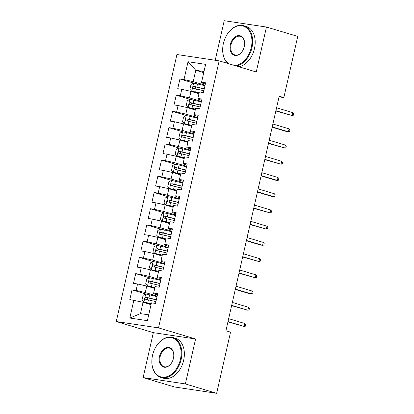 <?xml version="1.0" encoding="UTF-8"?>
<svg xmlns="http://www.w3.org/2000/svg" width="414" height="414" viewBox="0 0 414 414"><rect width="100%" height="100%" fill="white"/><g stroke="black" fill="none" stroke-linecap="round" stroke-linejoin="round"><path stroke-width="0.62" d="M143.13 377.589L185.368 383.923L195.579 338.988L153.34 332.649L143.13 377.589L174.418 386.961L216.651 393.3L230.546 332.142L225.915 330.755L279.207 96.183L283.844 97.569L297.738 36.411L266.45 27.039L224.212 20.7L215.223 60.273M153.34 332.649L116.262 321.538L176.928 54.524L219.166 60.863L158.5 327.878L116.262 321.538M203.735 72.678L195.77 70.292L188.039 61.727L183.987 79.571L179.935 78.965L177.725 88.694L181.777 89.305L180.302 95.794L176.25 95.184L174.035 104.918L178.092 105.529L176.618 112.018L172.566 111.407L170.351 121.142L174.403 121.747L172.928 128.237L168.876 127.631L166.666 137.365L170.718 137.971L169.243 144.46L165.191 143.849L162.981 153.584L167.033 154.194L165.559 160.684L161.507 160.073L159.297 169.807L163.349 170.418L161.874 176.902L157.822 176.297L155.607 186.031L159.664 186.636L158.189 193.126L154.137 192.52L151.922 202.249L155.974 202.86L154.505 209.349L150.448 208.739L148.238 218.473L152.29 219.084L150.815 225.573L146.763 224.962L144.553 234.697L148.605 235.302L147.13 241.792L143.078 241.186L140.869 250.92L144.921 251.526L143.446 258.015L139.394 257.404L137.184 267.139L141.236 267.749L139.761 274.239L135.709 273.628L133.494 283.362L137.546 283.968L136.077 290.457L132.019 289.852L129.81 299.586L143.063 302.267L140.486 313.621L148.709 314.857M188.039 61.727L205.623 64.367L201.566 82.21L201.634 82.914L205.344 84.026M140.486 313.621L129.81 318.035L147.389 320.674L151.441 302.831L155.493 303.436L157.708 293.707L153.656 293.096L155.131 286.607L159.183 287.218L161.393 277.483L157.341 276.873L158.816 270.389L162.868 270.994L165.077 261.26L161.025 260.654L162.5 254.165L166.552 254.77L168.762 245.041L164.71 244.431L166.185 237.941L170.237 238.552L172.452 228.818L168.394 228.207L169.869 221.718L173.921 222.328L176.136 212.594L172.084 211.989L173.559 205.499L177.611 206.105L179.821 196.371L175.769 195.765L177.244 189.276L181.296 189.886L183.505 180.152L179.453 179.541L180.928 173.052L184.98 173.663L187.19 163.928L183.138 163.318L184.613 156.834L188.665 157.439L190.875 147.705L186.823 147.099L188.298 140.61L192.35 141.215L194.564 131.486L190.512 130.876L191.982 124.386L196.039 124.997L198.249 115.263L194.197 114.652L195.672 108.163L199.724 108.773L201.934 99.039L197.882 98.434L199.357 91.944L203.409 92.55L205.618 82.816L201.566 82.21M129.81 318.035L133.862 300.191M157.165 296.098L145.278 292.532L146.747 286.043L154.717 288.434M136.077 290.457L145.278 292.532M137.546 283.968L146.747 286.043M160.849 279.874L148.962 276.309L150.437 269.824L158.402 272.21M139.761 274.239L148.962 276.309M141.236 267.749L150.437 269.824M153.656 293.096L153.723 293.8L157.434 294.913M164.534 263.651L152.647 260.09L154.122 253.601L162.086 255.987M143.446 258.015L152.647 260.09M144.921 251.526L154.122 253.601M157.341 276.873L157.408 277.577L161.118 278.689M168.219 247.432L156.332 243.867L157.806 237.377L165.771 239.763M147.13 241.792L156.332 243.867M148.605 235.302L157.806 237.377M161.025 260.654L161.093 261.358L164.803 262.471M171.908 231.209L160.016 227.643L161.491 221.154L169.455 223.544M150.815 225.573L160.016 227.643M152.29 219.084L161.491 221.154M164.71 244.431L164.777 245.135L168.488 246.247M175.593 214.985L163.701 211.425L165.176 204.935L173.14 207.321M154.505 209.349L163.701 211.425M155.974 202.86L165.176 204.935M168.394 228.207L168.467 228.911L172.177 230.024M179.278 198.761L167.391 195.201L168.865 188.712L176.83 191.097M158.189 193.126L167.391 195.201M159.664 186.636L168.865 188.712M172.084 211.989L172.152 212.692L175.862 213.8M182.962 182.543L171.075 178.977L172.55 172.488L180.514 174.879M161.874 176.902L171.075 178.977M163.349 170.418L172.55 172.488M175.769 195.765L175.836 196.469L179.547 197.581M186.647 166.319L174.76 162.759L176.235 156.269L184.199 158.655M165.559 160.684L174.76 162.759M167.033 154.194L176.235 156.269M179.453 179.541L179.521 180.245L183.231 181.358M190.337 150.096L178.444 146.535L179.919 140.046L187.884 142.432M169.243 144.46L178.444 146.535M170.718 137.971L179.919 140.046M183.138 163.318L183.205 164.022L186.916 165.134M194.021 133.877L182.129 130.312L183.604 123.822L191.568 126.208M172.928 128.237L182.129 130.312M174.403 121.747L183.604 123.822M186.823 147.099L186.895 147.803L190.6 148.916M197.706 117.654L185.819 114.088L187.288 107.604L195.258 109.989M176.618 112.018L185.819 114.088M178.092 105.529L187.288 107.604M190.512 130.876L190.58 131.58L194.29 132.692M201.39 101.43L189.503 97.87L190.978 91.38L198.943 93.766M180.302 95.794L189.503 97.87M181.777 89.305L190.978 91.38M194.197 114.652L194.264 115.356L197.975 116.469M205.075 85.206L193.188 81.646L195.77 70.292L203.993 71.524M183.987 79.571L193.188 81.646M197.882 98.434L197.949 99.137L201.659 100.245M185.368 383.923L216.651 393.3M219.166 60.863L256.245 71.974L266.45 27.039M195.579 338.988L158.5 327.878M279.057 96.85L283.844 97.569M151.027 304.652L143.063 302.267M179.935 78.965L194.326 83.276M176.25 95.184L190.642 99.5M172.566 111.407L186.957 115.718M168.876 127.631L183.267 131.942M165.191 143.849L179.583 148.165M161.507 160.073L175.898 164.389M157.822 176.297L172.214 180.607M154.137 192.52L168.529 196.831M150.448 208.739L164.839 213.055M146.763 224.962L161.155 229.273M143.078 241.186L157.47 245.497M139.394 257.404L153.785 261.72M135.709 273.628L150.101 277.944M132.019 289.852L146.411 294.163M275.843 110.988L292.098 115.553L275.91 110.698M292.76 112.629L293.661 113.664L293.293 115.283L292.098 115.553L292.76 112.629L276.573 107.78M204.956 85.745L197.514 83.954A4.419 0.316 12.8 0 0 193.659 83.167L191.004 84.446L189.902 89.31L191.817 91.277A4.419 0.316 12.8 0 1 195.672 92.063L199.139 92.896M191.817 91.277L199.103 93.052M194.637 88.591L195.625 86.919L204.195 88.974A10.588 0.756 12.8 0 1 204.221 88.979M204.252 88.824L196.816 87.033A4.419 0.316 -167.2 0 0 193.959 86.417C192.738 86.878 192.593 87.525 193.514 88.363A4.419 0.316 12.8 0 1 196.376 88.979L203.812 90.775M272.158 127.212L286.353 131.466L288.408 131.771L272.221 126.922M289.075 128.852L289.976 129.882L289.609 131.507L288.408 131.771L289.075 128.852L272.888 124.003M268.474 143.43L284.723 147.995L268.536 143.146M285.386 145.076L286.291 146.106L285.924 147.731L284.723 147.995L285.386 145.076L269.198 140.222M201.271 101.968L193.83 100.172A4.419 0.316 12.8 0 0 189.974 99.386L187.319 100.669L186.212 105.534L188.132 107.5A4.419 0.316 12.8 0 1 191.987 108.287L195.455 109.12M188.132 107.5L195.418 109.275M190.952 104.809L191.936 103.143L200.511 105.197A10.588 0.756 12.8 0 1 200.536 105.203M200.567 105.047L193.131 103.257A4.419 0.316 -167.2 0 0 190.269 102.641C189.053 103.102 188.908 103.748 189.829 104.587A4.419 0.316 12.8 0 1 192.686 105.203L200.128 106.993M197.581 118.187L190.145 116.396A4.419 0.316 12.8 0 0 186.284 115.609L183.635 116.888L182.527 121.757L184.442 123.719A4.419 0.316 12.8 0 1 188.303 124.505L191.77 125.344M184.442 123.719L191.734 125.494M187.268 121.033L188.251 119.361L196.826 121.416A10.588 0.756 12.8 0 1 196.847 121.421M196.883 121.271L189.446 119.48A4.419 0.316 -167.2 0 0 186.585 118.865C185.368 119.32 185.224 119.972 186.145 120.81A4.419 0.316 12.8 0 1 189.001 121.426L196.443 123.217M234.474 65.448A20.348 14.009 -73.3 0 0 251.241 47.641A20.348 14.009 -73.3 0 0 244.602 26.625A20.348 14.009 -73.3 0 0 226.411 35.604A20.348 14.009 -73.3 0 0 223.389 43.46A20.348 14.009 -73.3 0 0 222.737 47.858A20.348 14.009 -73.3 0 0 228.74 63.73M226.453 35.537A20.845 14.35 106.7 0 1 226.494 35.464A20.845 14.35 106.7 0 1 243.644 25.684A20.845 14.35 106.7 0 1 251.929 47.796A20.845 14.35 106.7 0 1 236.099 65.935M227.809 63.451A20.845 14.35 106.7 0 1 222.727 48.024A20.845 14.35 106.7 0 1 222.732 47.941M230.35 44.505A10.174 7.002 106.7 0 1 238.78 35.599A10.174 7.002 106.7 0 1 244.602 44.396A10.174 7.002 106.7 0 1 244.276 46.596A10.174 7.002 106.7 0 1 242.764 50.524A10.174 7.002 106.7 0 1 233.672 55.015A10.174 7.002 106.7 0 1 230.35 44.505M244.596 44.474A9.672 6.66 -73.3 0 0 240.441 36.391A9.672 6.66 -73.3 0 0 231.038 44.66A9.672 6.66 -73.3 0 0 234.883 54.922A9.672 6.66 -73.3 0 0 242.806 50.451M243.644 25.684L246.195 26.449A20.845 14.35 106.7 0 1 254.481 48.557A20.845 14.35 106.7 0 1 238.65 66.701M152.549 355.248A20.348 14.009 -73.3 0 0 151.902 359.652A20.348 14.009 -73.3 0 0 163.551 377.242A20.348 14.009 -73.3 0 0 180.406 359.43A20.348 14.009 -73.3 0 0 173.766 338.414A20.348 14.009 -73.3 0 0 155.576 347.393A20.348 14.009 -73.3 0 0 152.549 355.248M155.617 347.325A20.845 14.35 106.7 0 1 155.654 347.253A20.845 14.35 106.7 0 1 172.809 337.472A20.845 14.35 106.7 0 1 181.094 359.585A20.845 14.35 106.7 0 1 160.839 377.413A20.845 14.35 106.7 0 1 151.891 359.813A20.845 14.35 106.7 0 1 151.897 359.73M159.514 356.294A10.174 7.002 106.7 0 1 167.939 347.387A10.174 7.002 106.7 0 1 173.766 356.185A10.174 7.002 106.7 0 1 173.44 358.384A10.174 7.002 106.7 0 1 171.929 362.312A10.174 7.002 106.7 0 1 162.831 366.804A10.174 7.002 106.7 0 1 159.514 356.294M173.761 356.263A9.672 6.66 -73.3 0 0 169.6 348.179A9.672 6.66 -73.3 0 0 160.202 356.449A9.672 6.66 -73.3 0 0 164.047 366.711A9.672 6.66 -73.3 0 0 171.97 362.24M172.809 337.472L175.36 338.238A20.845 14.35 106.7 0 1 183.645 360.351A20.845 14.35 106.7 0 1 163.39 378.179L160.839 377.413M264.784 159.654L281.039 164.218L264.851 159.364M281.701 161.294L282.607 162.329L282.234 163.949L281.039 164.218L281.701 161.294L265.514 156.445M261.099 175.878L275.3 180.131L277.354 180.437L261.167 175.588M278.017 177.518L278.917 178.553L278.55 180.173L277.354 180.437L278.017 177.518L261.829 172.669M193.897 134.41L186.46 132.62A4.419 0.316 12.8 0 0 182.6 131.833L179.95 133.111L178.843 137.976L180.758 139.942A4.419 0.316 12.8 0 1 184.618 140.729L188.08 141.562M180.758 139.942L188.049 141.717M183.583 137.257L184.566 135.585L193.136 137.639A10.588 0.756 12.8 0 1 193.162 137.645M193.198 137.495L185.757 135.699A4.419 0.316 -167.2 0 0 182.9 135.083C181.684 135.544 181.534 136.196 182.455 137.034A4.419 0.316 12.8 0 1 185.317 137.645L192.753 139.44M190.212 150.634L182.776 148.838A4.419 0.316 12.8 0 0 178.915 148.052L176.266 149.335L175.158 154.199L177.073 156.166A4.419 0.316 12.8 0 1 180.928 156.953L184.396 157.786M177.073 156.166L184.359 157.941M179.899 153.48L180.882 151.809L189.452 153.863A10.588 0.756 12.8 0 1 189.477 153.868M189.514 153.713L182.072 151.922A4.419 0.316 -167.2 0 0 179.215 151.307C177.999 151.767 177.849 152.414 178.77 153.252A4.419 0.316 12.8 0 1 181.632 153.868L189.069 155.659M257.415 192.096L271.615 196.355L273.67 196.66L257.482 191.811M274.332 193.742L275.232 194.771L274.865 196.396L273.67 196.66L274.332 193.742L258.145 188.887M186.528 166.852L179.086 165.062A4.419 0.316 12.8 0 0 175.231 164.275L172.576 165.553L171.474 170.423L173.388 172.39A4.419 0.316 12.8 0 1 177.244 173.171L180.711 174.009M173.388 172.39L180.675 174.159M176.209 169.699L177.197 168.027L185.767 170.082A10.588 0.756 12.8 0 1 185.793 170.092M185.829 169.937L178.387 168.146A4.419 0.316 -167.2 0 0 175.531 167.53C174.31 167.991 174.165 168.638 175.086 169.476A4.419 0.316 12.8 0 1 177.948 170.092L185.384 171.882M253.73 208.32L269.98 212.884L253.798 208.03M270.647 209.965L271.548 210.995L271.18 212.615L269.98 212.884L270.647 209.965L254.46 205.111M182.843 183.076L175.401 181.285A4.419 0.316 12.8 0 0 171.546 180.499L168.891 181.777L167.789 186.647L169.704 188.608A4.419 0.316 12.8 0 1 173.559 189.395L177.026 190.228M169.704 188.608L176.99 190.383M172.524 185.922L173.513 184.251L182.082 186.305A10.588 0.756 12.8 0 1 182.108 186.31M182.139 186.16L174.703 184.365A4.419 0.316 -167.2 0 0 171.841 183.754C170.625 184.209 170.48 184.861 171.401 185.7A4.419 0.316 12.8 0 1 174.258 186.316L181.699 188.106M250.046 224.543L266.295 229.108L250.108 224.253M266.958 226.184L267.863 227.219L267.496 228.838L266.295 229.108L266.958 226.184L250.775 221.335M179.153 199.3L171.717 197.504A4.419 0.316 12.8 0 0 167.856 196.722L165.207 198.001L164.099 202.865L166.014 204.832A4.419 0.316 12.8 0 1 169.875 205.618L173.342 206.451M166.014 204.832L173.306 206.607M178.398 202.529A10.588 0.756 12.8 0 1 178.418 202.534L168.156 199.972C166.94 200.433 166.795 201.08 167.717 201.918A4.419 0.316 12.8 0 1 170.573 202.534L178.015 204.33M178.455 202.379L171.018 200.588A4.419 0.316 -167.2 0 0 168.156 199.972M168.84 202.146L169.823 200.474M246.361 240.762L260.556 245.021L262.611 245.326L246.423 240.477M263.273 242.407L264.179 243.437L263.806 245.062L262.611 245.326L263.273 242.407L247.086 237.558M175.469 215.523L168.032 213.727A4.419 0.316 12.8 0 0 164.172 212.941L161.522 214.224L160.415 219.089L162.329 221.055A4.419 0.316 12.8 0 1 166.19 221.842L169.652 222.675M162.329 221.055L169.621 222.825M165.155 218.364L166.138 216.698L174.713 218.752A10.588 0.756 12.8 0 1 174.734 218.758M174.77 218.602L167.328 216.812A4.419 0.316 -167.2 0 0 164.472 216.196C163.256 216.657 163.106 217.303 164.032 218.142A4.419 0.316 12.8 0 1 166.889 218.758L174.325 220.548M242.671 256.985L258.926 261.55L242.739 256.701M259.588 258.631L260.489 259.661L260.121 261.286L258.926 261.55L259.588 258.631L243.401 253.777M171.784 231.742L164.348 229.951A4.419 0.316 12.8 0 0 160.487 229.165L157.837 230.443L156.73 235.312L158.645 237.274A4.419 0.316 12.8 0 1 162.505 238.06L165.967 238.899M158.645 237.274L165.936 239.049M161.47 234.588L162.454 232.916L171.023 234.971A10.588 0.756 12.8 0 1 171.049 234.976M171.085 234.826L163.644 233.035A4.419 0.316 -167.2 0 0 160.787 232.42C159.571 232.875 159.421 233.527 160.342 234.365A4.419 0.316 12.8 0 1 163.204 234.981L170.64 236.772M238.987 273.209L255.241 277.773L239.054 272.919M255.904 274.849L256.804 275.884L256.437 277.504L255.241 277.773L255.904 274.849L239.716 270M168.1 247.965L160.658 246.175A4.419 0.316 12.8 0 0 156.802 245.388L154.148 246.666L153.045 251.531L154.96 253.497A4.419 0.316 12.8 0 1 158.816 254.284L162.283 255.117M154.96 253.497L162.247 255.272M157.781 250.812L158.769 249.14L167.339 251.194A10.588 0.756 12.8 0 1 167.365 251.2M167.401 251.05L159.959 249.254A4.419 0.316 -167.2 0 0 157.103 248.638C155.887 249.099 155.736 249.745 156.658 250.589A4.419 0.316 12.8 0 1 159.519 251.2L166.956 252.995M235.302 289.433L249.497 293.686L251.557 293.992L235.369 289.143M252.219 291.073L253.12 292.103L252.752 293.728L251.557 293.992L252.219 291.073L236.032 286.224M164.415 264.189L156.973 262.393A4.419 0.316 12.8 0 0 153.118 261.607L150.463 262.89L149.361 267.754L151.276 269.721A4.419 0.316 12.8 0 1 155.131 270.508L158.598 271.341M151.276 269.721L158.562 271.496M154.096 267.03L155.084 265.364L163.654 267.418A10.588 0.756 12.8 0 1 163.68 267.423M163.711 267.268L156.275 265.477A4.419 0.316 -167.2 0 0 153.413 264.862C152.197 265.322 152.052 265.969 152.973 266.807A4.419 0.316 12.8 0 1 155.83 267.423L163.271 269.214M231.617 305.651L247.867 310.215L231.68 305.366M248.535 307.297L249.435 308.326L249.068 309.951L247.867 310.215L248.535 307.297L232.347 302.443M160.73 280.407L153.289 278.617A4.419 0.316 12.8 0 0 149.433 277.83L146.779 279.108L145.671 283.978L147.586 285.939A4.419 0.316 12.8 0 1 151.446 286.726L154.914 287.564M147.586 285.939L154.877 287.714M150.411 283.254L151.395 281.582L159.97 283.637A10.588 0.756 12.8 0 1 159.99 283.647M160.027 283.492L152.59 281.701A4.419 0.316 -167.2 0 0 149.728 281.085C148.512 281.546 148.367 282.193 149.288 283.031A4.419 0.316 12.8 0 1 152.145 283.647L159.587 285.437M227.933 321.875L244.182 326.439L227.995 321.585M244.845 323.52L245.75 324.55L245.378 326.17L244.182 326.439L244.845 323.52L228.657 318.666M157.041 296.631L149.604 294.84A4.419 0.316 12.8 0 0 145.744 294.054L143.094 295.332L141.986 300.197L143.901 302.163A4.419 0.316 12.8 0 1 147.762 302.95L151.224 303.783M143.901 302.163L151.193 303.938M146.727 299.477L147.71 297.806L156.285 299.86A10.588 0.756 12.8 0 1 156.306 299.865M156.342 299.715L148.905 297.92A4.419 0.316 -167.2 0 0 146.044 297.304C144.828 297.764 144.683 298.416 145.604 299.255A4.419 0.316 12.8 0 1 148.46 299.865L155.902 301.661M193.592 83.198L191.765 91.225M196.376 88.979L195.672 92.063M197.514 83.954L196.816 87.033M195.625 86.919L193.959 86.417M189.907 99.417L188.08 107.449M192.686 105.203L191.987 108.287M193.83 100.172L193.131 103.257M191.936 103.143L190.269 102.641M186.222 115.641L184.396 123.672M189.001 121.426L188.303 124.505M190.145 116.396L189.446 119.48M188.251 119.361L186.585 118.865M182.533 131.864L180.711 139.896M185.317 137.645L184.618 140.729M186.46 132.62L185.757 135.699M184.566 135.585L182.9 135.083M178.848 148.088L177.026 156.114M181.632 153.868L180.928 156.953M182.776 148.838L182.072 151.922M180.882 151.809L179.215 151.307M175.163 164.306L173.337 172.338M177.948 170.092L177.244 173.171M179.086 165.062L178.387 168.146M177.197 168.027L175.531 167.53M171.479 180.53L169.652 188.561M174.258 186.316L173.559 189.395M175.401 181.285L174.703 184.365M173.513 184.251L171.841 183.754M167.794 196.753L165.967 204.78M170.573 202.534L169.875 205.618M171.717 197.504L171.018 200.588M164.104 212.972L162.283 221.004M166.889 218.758L166.19 221.842M168.032 213.727L167.328 216.812M166.138 216.698L164.472 216.196M160.42 229.196L158.598 237.227M163.204 234.981L162.505 238.06M164.348 229.951L163.644 233.035M162.454 232.916L160.787 232.42M156.735 245.419L154.908 253.451M159.519 251.2L158.816 254.284M160.658 246.175L159.959 249.254M158.769 249.14L157.103 248.638M153.051 261.643L151.224 269.669M155.83 267.423L155.131 270.508M156.973 262.393L156.275 265.477M155.084 265.364L153.413 264.862M149.366 277.861L147.539 285.893M152.145 283.647L151.446 286.726M153.289 278.617L152.59 281.701M151.395 281.582L149.728 281.085M145.676 294.085L143.855 302.116M148.46 299.865L147.762 302.95M149.604 294.84L148.905 297.92M147.71 297.806L146.044 297.304"/></g></svg>
